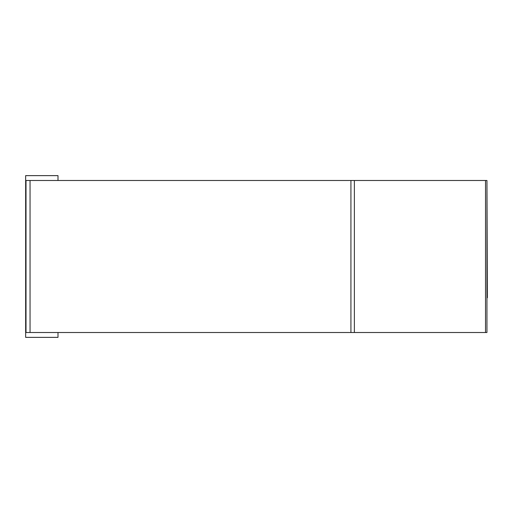 <?xml version="1.0" encoding="UTF-8"?>
<svg xmlns="http://www.w3.org/2000/svg" width="513" height="513" viewBox="0 0 513 513"><rect width="100%" height="100%" fill="white"/><g stroke="black" fill="none" stroke-linecap="round" stroke-linejoin="round"><path stroke-width="0.77" d="M487.35 297.739L486.946 180.486L486.946 332.514L486.946 297.739L487.35 297.739M486.946 180.486L25.65 180.486L25.65 175.632L57.995 175.632L57.995 180.486M25.65 180.486L25.65 337.368L57.995 337.368L57.995 332.514M26.009 180.486L26.009 332.514L486.946 332.514M26.009 332.514L25.65 332.514M350.93 180.486L350.93 332.514M30.049 180.486L30.049 332.514M485.522 180.486L485.522 332.514M354.361 180.486L354.361 332.514"/></g></svg>
